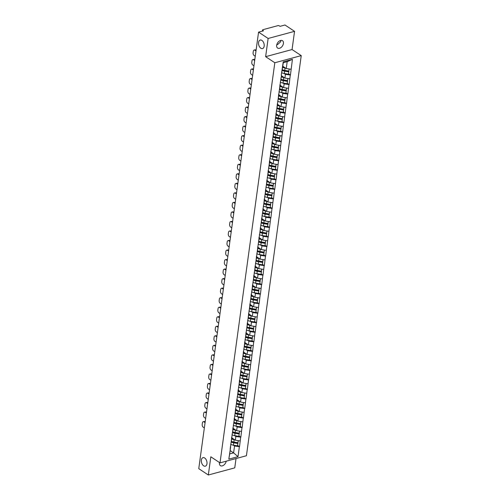 <?xml version="1.0" encoding="UTF-8"?>
<svg xmlns="http://www.w3.org/2000/svg" width="500" height="500" viewBox="0 0 500 500"><rect width="100%" height="100%" fill="white"/><g stroke="black" fill="none" stroke-linecap="round" stroke-linejoin="round"><path stroke-width="0.75" d="M260.837 48.231A4.419 2.7 74.9 0 1 258.544 43.719A4.419 2.7 74.9 0 1 260.219 40.05A4.419 2.7 74.9 0 1 261.906 40.412A4.419 2.7 74.9 0 1 264.2 44.919A4.419 2.7 74.9 0 1 262.525 48.587A4.419 2.7 74.9 0 1 260.837 48.231M203.631 465.825A4.419 2.7 74.9 0 1 201.337 461.312A4.419 2.7 74.9 0 1 203.019 457.644A4.419 2.7 74.9 0 1 204.706 458.006A4.419 2.7 74.9 0 1 207 462.519A4.419 2.7 74.9 0 1 205.319 466.181A4.419 2.7 74.9 0 1 203.631 465.825M280.625 40.45L280.763 41.694L277.663 44.506L276.781 44.681M283.425 43.456A4.419 2.881 -56.5 0 1 281.087 47.45A4.419 2.881 -56.5 0 1 277.606 48.056A4.419 2.881 -56.5 0 1 276.663 45.287A4.419 2.881 -56.5 0 1 279 41.294A4.419 2.881 -56.5 0 1 282.488 40.688A4.419 2.881 -56.5 0 1 283.425 43.456M226.2 461.2A4.419 2.881 -56.5 0 1 223.825 465.094A4.419 2.881 -56.5 0 1 220.4 465.65A4.419 2.881 -56.5 0 1 219.462 462.881A4.419 2.881 -56.5 0 1 219.519 462.55M294.556 31.337L268.131 38.469L265.637 56.675L292.062 49.544L294.556 31.337L284.981 25L280.044 26.331L279.344 25.869A1.037 0.469 7.8 0 0 277.894 25.65L262.938 29.688A1.037 0.469 7.8 0 0 262.569 29.981A1.037 0.469 7.8 0 0 262.8 30.331L263.5 30.8L258.562 32.131L198.762 468.663L208.331 475L234.756 467.869L236.031 458.55M292.062 49.544L301.238 55.619L246.425 455.744L220.006 462.875L274.812 62.75L301.238 55.619M282.794 66.256L286.244 68.544L287.188 61.669L292.431 59.35L283.238 61.831L281.25 75.213M292.431 59.35L290.438 75.037L288.556 73.794M284.144 73.481L285.45 74.344L290.438 75.037M290.275 75.081L289.131 84.569L287.25 83.319M282.844 83.012L284.144 83.875L289.131 84.569M288.969 84.606L287.825 94.094L285.944 92.85M281.537 92.544L282.838 93.406L287.825 94.094M287.669 94.138L286.519 103.625L284.637 102.381M280.231 102.069L281.531 102.931L286.519 103.625M286.363 103.669L285.212 113.156L283.331 111.912M278.925 111.6L280.225 112.463L285.212 113.156M285.056 113.2L283.906 122.688L282.031 121.438M277.619 121.131L278.925 121.994L283.906 122.688M283.75 122.725L282.6 132.213L280.725 130.969M276.312 130.662L277.619 131.525L282.6 132.213M282.444 132.256L281.3 141.744L279.419 140.5M275.006 140.188L276.312 141.05L281.3 141.744M281.137 141.788L279.994 151.275L278.113 150.031M273.706 149.719L275.006 150.581L279.994 151.275M279.831 151.319L278.688 160.806L276.806 159.556M272.4 159.25L273.7 160.113L278.688 160.806M278.531 160.844L277.381 170.331L275.5 169.088M271.094 168.781L272.394 169.644L277.381 170.331M277.225 170.375L276.075 179.862L274.194 178.619M269.788 178.306L271.087 179.169L276.075 179.862M275.919 179.906L274.769 189.394L272.894 188.15M268.481 187.838L269.788 188.7L274.769 189.394M274.613 189.438L273.463 198.919L271.588 197.675M267.175 197.369L268.481 198.231L273.463 198.919M273.306 198.962L272.162 208.45L270.281 207.206M265.869 206.9L267.175 207.763L272.162 208.45M272 208.494L270.856 217.981L268.975 216.737M264.562 216.425L265.869 217.288L270.856 217.981M270.694 218.025L269.55 227.512L267.669 226.269M263.263 225.956L264.562 226.819L269.55 227.512M269.387 227.556L268.244 237.037L266.363 235.794M261.956 235.487L263.256 236.35L268.244 237.037M268.087 237.081L266.938 246.569L265.056 245.325M260.65 245.019L261.95 245.881L266.938 246.569M266.781 246.612L265.631 256.1L263.756 254.856M259.344 254.544L260.644 255.406L265.631 256.1M265.475 256.144L264.325 265.631L262.45 264.387M258.038 264.075L259.344 264.938L264.325 265.631M264.169 265.675L263.019 275.156L261.144 273.913M256.731 273.606L258.038 274.469L263.019 275.156M262.863 275.2L261.719 284.688L259.837 283.444M255.425 283.137L256.731 284L261.719 284.688M261.556 284.731L260.413 294.219L258.531 292.975M254.125 292.663L255.425 293.525L260.413 294.219M260.25 294.262L259.106 303.75L257.225 302.506M252.819 302.194L254.119 303.056L259.106 303.75M258.95 303.794L257.8 313.275L255.919 312.031M251.513 311.725L252.812 312.587L257.8 313.275M257.644 313.319L256.494 322.806L254.613 321.562M250.206 321.256L251.506 322.119L256.494 322.806M256.337 322.85L255.188 332.337L253.312 331.094M248.9 330.781L250.206 331.644L255.188 332.337M255.031 332.381L253.881 341.869L252.006 340.625M247.594 340.312L248.9 341.175L253.881 341.869M253.725 341.906L252.581 351.394L250.7 350.15M246.287 349.844L247.594 350.706L252.581 351.394M252.419 351.438L251.275 360.925L249.394 359.681M244.988 359.375L246.287 360.238L251.275 360.925M251.112 360.969L249.969 370.456L248.088 369.212M243.681 368.9L244.981 369.762L249.969 370.456M249.806 370.5L248.663 379.988L246.781 378.738M242.375 378.431L243.675 379.294L248.663 379.988M248.506 380.025L247.356 389.513L245.475 388.269M241.069 387.962L242.369 388.825L247.356 389.513M247.2 389.556L246.05 399.044L244.175 397.8M239.762 397.488L241.069 398.356L246.05 399.044M245.894 399.087L244.744 408.575L242.869 407.331M238.456 407.019L239.762 407.881L244.744 408.575M244.587 408.619L243.444 418.106L241.562 416.856M237.15 416.55L238.456 417.413L243.444 418.106M243.281 418.144L242.138 427.631L240.256 426.388M235.844 426.081L237.15 426.944L242.138 427.631M241.975 427.675L240.831 437.163L238.95 435.919M234.544 435.606L235.844 436.469L240.831 437.163M240.669 437.206L239.525 446.694L237.644 445.45M233.238 445.138L234.537 446L239.525 446.694M239.369 446.737L238.006 456.662L228.812 459.144L230.631 447.056L230.338 446.869M281.081 77.562L230.169 449.219M281.488 75.788L284.938 78.069L285.45 74.344M281.537 75.4L280.569 81.287M284.938 78.069L289.769 78.806M280.181 85.312L283.631 87.6L284.144 83.875M279.775 87.088L279.944 84.738M280.231 84.931L279.269 90.819M283.631 87.6L288.463 88.338M278.875 94.844L282.325 97.131L282.838 93.406M278.469 96.619L278.637 94.269M278.925 94.462L277.962 100.344M282.325 97.131L287.156 97.863M277.569 104.375L281.025 106.662L281.531 102.931M277.169 106.15L277.337 103.8M277.625 103.987L276.656 109.875M281.025 106.662L285.85 107.394M276.262 113.906L279.719 116.188L280.225 112.463M275.863 115.681L276.031 113.331M276.319 113.519L275.35 119.406M279.719 116.188L284.544 116.925M274.956 123.431L278.412 125.719L278.925 121.994M274.556 125.206L274.725 122.856M275.012 123.05L274.044 128.938M278.412 125.719L283.238 126.456M273.656 132.963L277.106 135.25L277.619 131.525M273.25 134.738L273.419 132.387M273.706 132.581L272.738 138.463M277.106 135.25L281.931 135.981M272.35 142.494L275.8 144.781L276.312 141.05M271.944 144.269L272.113 141.919M272.4 142.106L271.431 147.994M275.8 144.781L280.631 145.512M271.044 152.025L274.494 154.306L275.006 150.581M270.637 153.8L270.806 151.45M271.094 151.637L270.131 157.525M274.494 154.306L279.325 155.044M269.738 161.55L273.188 163.837L273.7 160.113M269.331 163.325L269.5 160.975M269.788 161.169L268.825 167.056M273.188 163.837L278.019 164.575M268.431 171.081L271.887 173.369L272.394 169.644M268.025 172.856L268.2 170.506M268.488 170.7L267.519 176.581M271.887 173.369L276.712 174.1M267.125 180.613L270.581 182.9L271.087 179.169M266.725 182.387L266.894 180.037M267.181 180.225L266.212 186.112M270.581 182.9L275.406 183.631M265.819 190.144L269.275 192.425L269.788 188.7M265.419 191.919L265.587 189.569M265.875 189.756L264.906 195.644M269.275 192.425L274.1 193.162M264.519 199.669L267.969 201.956L268.481 198.231M264.113 201.444L264.281 199.094M264.569 199.288L263.6 205.175M267.969 201.956L272.794 202.694M263.212 209.2L266.663 211.488L267.175 207.763M262.806 210.975L262.975 208.625M263.263 208.812L262.294 214.7M266.663 211.488L271.494 212.219M261.906 218.731L265.356 221.019L265.869 217.288M261.5 220.506L261.669 218.156M261.956 218.344L260.988 224.231M265.356 221.019L270.188 221.75M260.6 228.263L264.05 230.544L264.562 226.819M260.194 230.037L260.363 227.688M260.65 227.875L259.688 233.762M264.05 230.544L268.881 231.281M259.294 237.787L262.75 240.075L263.256 236.35M258.888 239.562L259.062 237.213M259.35 237.406L258.381 243.294M262.75 240.075L267.575 240.812M257.987 247.319L261.444 249.606L261.95 245.881M257.587 249.094L257.756 246.744M258.044 246.931L257.075 252.819M261.444 249.606L266.269 250.338M256.681 256.85L260.138 259.137L260.644 255.406M256.281 258.625L256.45 256.275M256.737 256.462L255.769 262.35M260.138 259.137L264.962 259.869M255.381 266.381L258.831 268.663L259.344 264.938M254.975 268.156L255.144 265.8M255.431 265.994L254.462 271.881M258.831 268.663L263.656 269.4M254.075 275.906L257.525 278.194L258.038 274.469M253.669 277.681L253.837 275.331M254.125 275.525L253.156 281.413M257.525 278.194L262.35 278.925M252.769 285.438L256.219 287.725L256.731 284M252.362 287.213L252.531 284.862M252.819 285.05L251.85 290.938M256.219 287.725L261.05 288.456M251.462 294.969L254.913 297.256L255.425 293.525M251.056 296.744L251.225 294.394M251.513 294.581L250.55 300.469M254.913 297.256L259.744 297.987M250.156 304.494L253.606 306.781L254.119 303.056M249.75 306.275L249.919 303.919M250.206 304.113L249.244 310M253.606 306.781L258.438 307.519M248.85 314.025L252.306 316.312L252.812 312.587M248.45 315.8L248.619 313.45M248.906 313.644L247.938 319.531M252.306 316.312L257.131 317.044M247.544 323.556L251 325.844L251.506 322.119M247.144 325.331L247.312 322.981M247.6 323.169L246.631 329.056M251 325.844L255.825 326.575M246.238 333.088L249.694 335.375L250.206 331.644M245.837 334.862L246.006 332.512M246.294 332.7L245.325 338.587M249.694 335.375L254.519 336.106M244.938 342.612L248.388 344.9L248.9 341.175M244.531 344.394L244.7 342.038M244.988 342.231L244.019 348.119M248.388 344.9L253.212 345.637M243.631 352.144L247.081 354.431L247.594 350.706M243.225 353.919L243.394 351.569M243.681 351.763L242.712 357.644M247.081 354.431L251.912 355.163M242.325 361.675L245.775 363.963L246.287 360.238M241.919 363.45L242.087 361.1M242.375 361.287L241.412 367.175M245.775 363.963L250.606 364.694M241.019 371.206L244.469 373.494L244.981 369.762M240.613 372.981L240.781 370.631M241.069 370.819L240.106 376.706M244.469 373.494L249.3 374.225M239.713 380.731L243.169 383.019L243.675 379.294M239.306 382.512L239.481 380.156M239.769 380.35L238.8 386.238M243.169 383.019L247.994 383.756M238.406 390.262L241.863 392.55L242.369 388.825M238.006 392.038L238.175 389.688M238.463 389.881L237.494 395.763M241.863 392.55L246.688 393.281M237.1 399.794L240.556 402.081L241.069 398.356M236.7 401.569L236.869 399.219M237.156 399.406L236.188 405.294M240.556 402.081L245.381 402.812M235.8 409.325L239.25 411.606L239.762 407.881M235.394 411.1L235.562 408.75M235.85 408.938L234.881 414.825M239.25 411.606L244.075 412.344M234.494 418.85L237.944 421.138L238.456 417.413M234.088 420.625L234.256 418.275M234.544 418.469L233.575 424.356M237.944 421.138L242.775 421.875M233.188 428.381L236.637 430.669L237.15 426.944M232.781 430.156L232.95 427.806M233.238 428L232.269 433.881M236.637 430.669L241.469 431.4M231.881 437.912L235.331 440.2L235.844 436.469M231.475 439.688L231.644 437.337M231.931 437.525L230.969 443.413M235.331 440.2L240.162 440.931M230.144 450.588L233.6 452.875L234.537 446M230.631 447.056L229.688 453.931L233.6 452.875L238.006 456.662M228.812 459.144L229.688 453.931M268.131 38.469L258.562 32.131M265.637 56.675L274.812 62.75M220.006 462.875L210.825 456.794L208.331 475M287.188 61.669L283.275 62.725L281.875 71.756M286.244 68.544L291.069 69.275M283.238 61.831L283.275 62.725M232.469 442.019L231.462 441.356M233.775 432.494L232.769 431.825M235.081 422.962L234.075 422.294M236.388 413.431L235.381 412.769M237.694 403.9L236.688 403.237M239 394.375L237.987 393.706M240.3 384.844L239.294 384.175M241.606 375.312L240.6 374.65M242.913 365.781L241.906 365.119M244.219 356.256L243.212 355.588M245.525 346.725L244.519 346.056M246.831 337.194L245.825 336.531M248.137 327.663L247.131 327M249.438 318.137L248.431 317.469M250.744 308.606L249.737 307.938M252.05 299.075L251.044 298.412M253.356 289.544L252.35 288.881M254.662 280.019L253.656 279.35M255.969 270.487L254.963 269.819M257.275 260.956L256.269 260.294M258.575 251.431L257.569 250.763M259.881 241.9L258.875 241.231M261.188 232.369L260.181 231.7M262.494 222.838L261.488 222.175M263.8 213.312L262.794 212.644M265.106 203.781L264.1 203.113M266.413 194.25L265.406 193.581M267.719 184.719L266.706 184.056M269.019 175.194L268.012 174.525M270.325 165.662L269.319 164.994M271.631 156.131L270.625 155.463M272.938 146.6L271.931 145.938M274.244 137.075L273.238 136.406M275.55 127.544L274.544 126.875M276.856 118.012L275.85 117.344M278.156 108.481L277.15 107.819M279.462 98.956L278.456 98.287M280.769 89.425L279.762 88.756M282.075 79.894L281.069 79.225M283.381 70.362L282.375 69.7M231.812 438.419A4.631 2.087 7.8 0 0 233.663 439.087M231.363 441.556A4.631 2.087 7.8 0 0 233.875 442.369L237.975 443.062L237.519 445.863L237.975 443.062M204.344 427.931L203.244 427.206A2.075 1.262 -105.1 0 1 202.181 424.506L202.413 422.856A2.075 1.262 -105.1 0 1 203.181 421.719L203.975 421.506A2.075 1.262 74.9 0 1 204.762 421.675L205.162 421.938M204.762 421.675L203.975 421.887L205.069 422.619M203.975 421.887A2.075 1.262 -105.1 0 0 203.181 421.719M231.244 442.1A5.663 2.556 7.8 0 0 233.744 442.819L237.844 443.512M230.688 444.35A5.663 2.556 7.8 0 0 233.419 445.169L237.519 445.863M231.737 438.981A5.663 2.556 7.8 0 0 234.175 439.675L234.669 439.756M231.406 441.331A5.663 2.556 7.8 0 0 233.85 442.025L237.95 442.719L238.306 440.65M237.95 442.719L238.238 440.637M233.119 428.888A4.631 2.087 7.8 0 0 234.963 429.562M232.662 432.025A4.631 2.087 7.8 0 0 235.181 432.837L239.281 433.531L238.825 436.337L239.281 433.531M205.65 418.4L204.55 417.675A2.075 1.262 -105.1 0 1 203.487 414.975L203.713 413.325A2.075 1.262 -105.1 0 1 204.488 412.194L205.281 411.975A2.075 1.262 74.9 0 1 206.069 412.144L206.469 412.413M206.069 412.144L205.275 412.362L206.375 413.088M205.275 412.362A2.075 1.262 -105.1 0 0 204.488 412.194M232.55 432.575A5.663 2.556 7.8 0 0 235.05 433.288L239.15 433.981M231.994 434.819A5.663 2.556 7.8 0 0 234.725 435.644L238.825 436.337M233.038 429.45A5.663 2.556 7.8 0 0 235.481 430.144L235.975 430.225M232.712 431.8A5.663 2.556 7.8 0 0 235.156 432.494L239.256 433.188L239.613 431.119M239.256 433.188L239.544 431.112M234.425 419.363A4.631 2.087 7.8 0 0 236.269 420.031M233.969 422.494A4.631 2.087 7.8 0 0 236.488 423.306L240.588 424L240.131 426.806L240.588 424M206.95 408.875L205.856 408.144A2.075 1.262 -105.1 0 1 204.794 405.444L205.019 403.794A2.075 1.262 -105.1 0 1 205.794 402.663L206.588 402.45A2.075 1.262 74.9 0 1 207.375 402.619L207.775 402.881M207.375 402.619L206.581 402.831L207.681 403.556M206.581 402.831A2.075 1.262 -105.1 0 0 205.794 402.663M233.856 423.044A5.663 2.556 7.8 0 0 236.356 423.762L240.456 424.45M233.294 425.288A5.663 2.556 7.8 0 0 236.031 426.112L240.131 426.806M234.344 419.925A5.663 2.556 7.8 0 0 236.788 420.613L237.275 420.7M234.019 422.269A5.663 2.556 7.8 0 0 236.462 422.969L240.562 423.656L240.919 421.594M240.562 423.656L240.85 421.581M235.725 409.831A4.631 2.087 7.8 0 0 237.575 410.5M235.275 412.962A4.631 2.087 7.8 0 0 237.794 413.781L241.894 414.469L241.438 417.275L241.894 414.469M208.256 399.344L207.162 398.612A2.075 1.262 -105.1 0 1 206.1 395.913L206.325 394.263A2.075 1.262 -105.1 0 1 207.1 393.131L207.887 392.919A2.075 1.262 74.9 0 1 208.681 393.088L209.081 393.35M208.681 393.088L207.887 393.3L208.988 394.025M207.887 393.3A2.075 1.262 -105.1 0 0 207.1 393.131M235.162 413.512A5.663 2.556 7.8 0 0 237.662 414.231L241.762 414.925M234.6 415.756A5.663 2.556 7.8 0 0 237.338 416.581L241.438 417.275M235.65 410.394A5.663 2.556 7.8 0 0 238.094 411.087L238.581 411.169M235.325 412.744A5.663 2.556 7.8 0 0 237.769 413.438L241.869 414.131L242.225 412.062M241.869 414.131L242.156 412.05M237.031 400.3A4.631 2.087 7.8 0 0 238.881 400.969M236.581 403.438A4.631 2.087 7.8 0 0 239.1 404.25L243.2 404.944L242.744 407.744L243.2 404.944M209.562 389.812L208.469 389.087A2.075 1.262 -105.1 0 1 207.406 386.388L207.631 384.738A2.075 1.262 -105.1 0 1 208.4 383.6L209.194 383.387A2.075 1.262 74.9 0 1 209.988 383.556L210.381 383.819M209.988 383.556L209.194 383.769L210.294 384.5M209.194 383.769A2.075 1.262 -105.1 0 0 208.4 383.6M236.462 403.981A5.663 2.556 7.8 0 0 238.962 404.7L243.069 405.394M235.906 406.231A5.663 2.556 7.8 0 0 238.644 407.05L242.744 407.744M236.956 400.863A5.663 2.556 7.8 0 0 239.394 401.556L239.887 401.637M236.631 403.212A5.663 2.556 7.8 0 0 239.075 403.906L243.175 404.6L243.531 402.531M243.175 404.6L243.456 402.519M238.337 390.769A4.631 2.087 7.8 0 0 240.188 391.444M237.887 393.906A4.631 2.087 7.8 0 0 240.406 394.719L244.506 395.412L244.05 398.219L244.506 395.412M210.869 380.281L209.769 379.556A2.075 1.262 -105.1 0 1 208.713 376.856L208.938 375.206A2.075 1.262 -105.1 0 1 209.706 374.075L210.5 373.862A2.075 1.262 74.9 0 1 211.294 374.025L211.688 374.294M211.294 374.025L210.5 374.244L211.6 374.969M210.5 374.244A2.075 1.262 -105.1 0 0 209.706 374.075M237.769 394.456A5.663 2.556 7.8 0 0 240.269 395.169L244.369 395.863M237.213 396.7A5.663 2.556 7.8 0 0 239.95 397.525L244.05 398.219M238.263 391.331A5.663 2.556 7.8 0 0 240.7 392.025L241.194 392.106M237.931 393.681A5.663 2.556 7.8 0 0 240.381 394.375L244.481 395.069L244.838 393M244.481 395.069L244.762 392.994M239.644 381.244A4.631 2.087 7.8 0 0 241.494 381.912M239.194 384.375A4.631 2.087 7.8 0 0 241.713 385.188L245.812 385.881L245.356 388.688L245.812 385.881M212.175 370.756L211.075 370.025A2.075 1.262 -105.1 0 1 210.019 367.325L210.244 365.675A2.075 1.262 -105.1 0 1 211.012 364.544L211.806 364.331A2.075 1.262 74.9 0 1 212.6 364.5L212.994 364.762M212.6 364.5L211.806 364.712L212.9 365.438M211.806 364.712A2.075 1.262 -105.1 0 0 211.012 364.544M239.075 384.925A5.663 2.556 7.8 0 0 241.575 385.644L245.675 386.331M238.519 387.169A5.663 2.556 7.8 0 0 241.256 387.994L245.356 388.688M239.569 381.806A5.663 2.556 7.8 0 0 242.006 382.494L242.5 382.581M239.237 384.15A5.663 2.556 7.8 0 0 241.688 384.85L245.787 385.538L246.137 383.475M245.787 385.538L246.069 383.462M240.95 371.712A4.631 2.087 7.8 0 0 242.8 372.381M240.5 374.844A4.631 2.087 7.8 0 0 243.019 375.662L247.119 376.35L246.663 379.156L247.119 376.35M213.481 361.225L212.381 360.5A2.075 1.262 -105.1 0 1 211.325 357.794L211.55 356.144A2.075 1.262 -105.1 0 1 212.319 355.012L213.113 354.8A2.075 1.262 74.9 0 1 213.9 354.969L214.3 355.231M213.9 354.969L213.113 355.181L214.206 355.906M213.113 355.181A2.075 1.262 -105.1 0 0 212.319 355.012M240.381 375.394A5.663 2.556 7.8 0 0 242.881 376.112L246.981 376.806M239.825 377.638A5.663 2.556 7.8 0 0 242.562 378.462L246.663 379.156M240.875 372.275A5.663 2.556 7.8 0 0 243.312 372.969L243.806 373.05M240.544 374.625A5.663 2.556 7.8 0 0 242.987 375.319L247.087 376.012L247.444 373.944M247.087 376.012L247.375 373.931M242.256 362.181A4.631 2.087 7.8 0 0 244.1 362.85M241.8 365.319A4.631 2.087 7.8 0 0 244.319 366.131L248.419 366.825L247.963 369.625L248.419 366.825M214.788 351.694L213.688 350.969A2.075 1.262 -105.1 0 1 212.625 348.269L212.856 346.619A2.075 1.262 -105.1 0 1 213.625 345.487L214.419 345.269A2.075 1.262 74.9 0 1 215.206 345.438L215.606 345.7M215.206 345.438L214.412 345.65L215.512 346.381M214.412 345.65A2.075 1.262 -105.1 0 0 213.625 345.487M241.688 365.863A5.663 2.556 7.8 0 0 244.188 366.581L248.287 367.275M241.131 368.113A5.663 2.556 7.8 0 0 243.863 368.938L247.963 369.625M242.175 362.744A5.663 2.556 7.8 0 0 244.619 363.438L245.113 363.519M241.85 365.094A5.663 2.556 7.8 0 0 244.294 365.788L248.394 366.481L248.75 364.412M248.394 366.481L248.681 364.4M243.562 352.65A4.631 2.087 7.8 0 0 245.406 353.325M243.106 355.788A4.631 2.087 7.8 0 0 245.625 356.6L249.725 357.294L249.269 360.1L249.725 357.294M216.088 342.163L214.994 341.438A2.075 1.262 -105.1 0 1 213.931 338.738L214.156 337.088A2.075 1.262 -105.1 0 1 214.931 335.956L215.725 335.744A2.075 1.262 74.9 0 1 216.513 335.906L216.912 336.175M216.513 335.906L215.719 336.125L216.819 336.85M215.719 336.125A2.075 1.262 -105.1 0 0 214.931 335.956M242.994 356.337A5.663 2.556 7.8 0 0 245.494 357.05L249.594 357.744M242.431 358.581A5.663 2.556 7.8 0 0 245.169 359.406L249.269 360.1M243.481 353.212A5.663 2.556 7.8 0 0 245.925 353.906L246.419 353.988M243.156 355.562A5.663 2.556 7.8 0 0 245.6 356.256L249.7 356.95L250.056 354.881M249.7 356.95L249.988 354.875M244.862 343.125A4.631 2.087 7.8 0 0 246.713 343.794M244.412 346.256A4.631 2.087 7.8 0 0 246.931 347.069L251.031 347.762L250.575 350.569L251.031 347.762M217.394 332.638L216.3 331.906A2.075 1.262 -105.1 0 1 215.238 329.206L215.463 327.556A2.075 1.262 -105.1 0 1 216.238 326.425L217.025 326.213A2.075 1.262 74.9 0 1 217.819 326.381L218.219 326.644M217.819 326.381L217.025 326.594L218.125 327.319M217.025 326.594A2.075 1.262 -105.1 0 0 216.238 326.425M244.3 346.806A5.663 2.556 7.8 0 0 246.8 347.525L250.9 348.219M243.738 349.05A5.663 2.556 7.8 0 0 246.475 349.875L250.575 350.569M244.788 343.688A5.663 2.556 7.8 0 0 247.231 344.375L247.719 344.462M244.462 346.037A5.663 2.556 7.8 0 0 246.906 346.731L251.006 347.419L251.363 345.356M251.006 347.419L251.294 345.344M246.169 333.594A4.631 2.087 7.8 0 0 248.019 334.263M245.719 336.725A4.631 2.087 7.8 0 0 248.238 337.544L252.338 338.231L251.881 341.037L252.338 338.231M218.7 323.106L217.606 322.381A2.075 1.262 -105.1 0 1 216.544 319.675L216.769 318.031A2.075 1.262 -105.1 0 1 217.544 316.894L218.331 316.681A2.075 1.262 74.9 0 1 219.125 316.85L219.525 317.113M219.125 316.85L218.331 317.062L219.431 317.787M218.331 317.062A2.075 1.262 -105.1 0 0 217.544 316.894M245.6 337.275A5.663 2.556 7.8 0 0 248.106 337.994L252.206 338.688M245.044 339.519A5.663 2.556 7.8 0 0 247.781 340.344L251.881 341.037M246.094 334.156A5.663 2.556 7.8 0 0 248.531 334.85L249.025 334.931M245.769 336.506A5.663 2.556 7.8 0 0 248.212 337.2L252.312 337.894L252.669 335.825M252.312 337.894L252.6 335.812M247.475 324.062A4.631 2.087 7.8 0 0 249.325 324.731M247.025 327.2A4.631 2.087 7.8 0 0 249.544 328.013L253.644 328.706L253.188 331.506L253.644 328.706M220.006 313.575L218.906 312.85A2.075 1.262 -105.1 0 1 217.85 310.15L218.075 308.5A2.075 1.262 -105.1 0 1 218.844 307.369L219.638 307.15A2.075 1.262 74.9 0 1 220.431 307.319L220.825 307.581M220.431 307.319L219.638 307.531L220.738 308.263M219.638 307.531A2.075 1.262 -105.1 0 0 218.844 307.369M246.906 327.744A5.663 2.556 7.8 0 0 249.406 328.462L253.506 329.156M246.35 329.994A5.663 2.556 7.8 0 0 249.088 330.819L253.188 331.506M247.4 324.625A5.663 2.556 7.8 0 0 249.838 325.319L250.331 325.4M247.069 326.975A5.663 2.556 7.8 0 0 249.519 327.669L253.619 328.363L253.975 326.294M253.619 328.363L253.9 326.281M248.781 314.531A4.631 2.087 7.8 0 0 250.631 315.206M248.331 317.669A4.631 2.087 7.8 0 0 250.85 318.481L254.95 319.175L254.494 321.981L254.95 319.175M221.312 304.044L220.212 303.319A2.075 1.262 -105.1 0 1 219.156 300.619L219.381 298.969A2.075 1.262 -105.1 0 1 220.15 297.838L220.944 297.625A2.075 1.262 74.9 0 1 221.737 297.787L222.131 298.056M221.737 297.787L220.944 298.006L222.037 298.731M220.944 298.006A2.075 1.262 -105.1 0 0 220.15 297.838M248.212 318.219A5.663 2.556 7.8 0 0 250.712 318.931L254.812 319.625M247.656 320.462A5.663 2.556 7.8 0 0 250.394 321.287L254.494 321.981M248.706 315.094A5.663 2.556 7.8 0 0 251.144 315.788L251.637 315.869M248.375 317.444A5.663 2.556 7.8 0 0 250.825 318.137L254.925 318.831L255.281 316.762M254.925 318.831L255.206 316.756M250.087 305.006A4.631 2.087 7.8 0 0 251.938 305.675M249.638 308.137A4.631 2.087 7.8 0 0 252.156 308.95L256.256 309.644L255.8 312.45L256.256 309.644M222.619 294.519L221.519 293.788A2.075 1.262 -105.1 0 1 220.463 291.087L220.688 289.438A2.075 1.262 -105.1 0 1 221.456 288.306L222.25 288.094A2.075 1.262 74.9 0 1 223.044 288.263L223.438 288.525M223.044 288.263L222.25 288.475L223.344 289.2M222.25 288.475A2.075 1.262 -105.1 0 0 221.456 288.306M249.519 308.688A5.663 2.556 7.8 0 0 252.019 309.406L256.119 310.1M248.962 310.931A5.663 2.556 7.8 0 0 251.7 311.756L255.8 312.45M250.012 305.569A5.663 2.556 7.8 0 0 252.45 306.256L252.944 306.344M249.681 307.919A5.663 2.556 7.8 0 0 252.131 308.612L256.231 309.3L256.581 307.238M256.231 309.3L256.512 307.225M251.394 295.475A4.631 2.087 7.8 0 0 253.244 296.144M250.944 298.606A4.631 2.087 7.8 0 0 253.456 299.425L257.556 300.113L257.1 302.919L257.556 300.113M223.925 284.988L222.825 284.262A2.075 1.262 -105.1 0 1 221.762 281.556L221.994 279.913A2.075 1.262 -105.1 0 1 222.763 278.775L223.556 278.562A2.075 1.262 74.9 0 1 224.344 278.731L224.744 278.994M224.344 278.731L223.556 278.944L224.65 279.675M223.556 278.944A2.075 1.262 -105.1 0 0 222.763 278.775M250.825 299.156A5.663 2.556 7.8 0 0 253.325 299.875L257.425 300.569M250.269 301.406A5.663 2.556 7.8 0 0 253 302.225L257.1 302.919M251.312 296.038A5.663 2.556 7.8 0 0 253.756 296.731L254.25 296.812M250.987 298.387A5.663 2.556 7.8 0 0 253.431 299.081L257.531 299.775L257.887 297.706M257.531 299.775L257.819 297.694M252.7 285.944A4.631 2.087 7.8 0 0 254.544 286.613M252.244 289.081A4.631 2.087 7.8 0 0 254.762 289.894L258.863 290.587L258.406 293.387L258.863 290.587M225.231 275.456L224.131 274.731A2.075 1.262 -105.1 0 1 223.069 272.031L223.294 270.381A2.075 1.262 -105.1 0 1 224.069 269.25L224.862 269.031A2.075 1.262 74.9 0 1 225.65 269.2L226.05 269.462M225.65 269.2L224.856 269.413L225.956 270.144M224.856 269.413A2.075 1.262 -105.1 0 0 224.069 269.25M252.131 289.625A5.663 2.556 7.8 0 0 254.631 290.344L258.731 291.038M251.575 291.875A5.663 2.556 7.8 0 0 254.306 292.7L258.406 293.387M252.619 286.506A5.663 2.556 7.8 0 0 255.062 287.2L255.556 287.281M252.294 288.856A5.663 2.556 7.8 0 0 254.737 289.55L258.837 290.244L259.194 288.175M258.837 290.244L259.125 288.163M254.006 276.413A4.631 2.087 7.8 0 0 255.85 277.087M253.55 279.55A4.631 2.087 7.8 0 0 256.069 280.363L260.169 281.056L259.713 283.863L260.169 281.056M226.531 265.925L225.438 265.2A2.075 1.262 -105.1 0 1 224.375 262.5L224.6 260.85A2.075 1.262 -105.1 0 1 225.375 259.719L226.169 259.506A2.075 1.262 74.9 0 1 226.956 259.675L227.356 259.938M226.956 259.675L226.163 259.887L227.262 260.613M226.163 259.887A2.075 1.262 -105.1 0 0 225.375 259.719M253.438 280.1A5.663 2.556 7.8 0 0 255.938 280.819L260.038 281.506M252.875 282.344A5.663 2.556 7.8 0 0 255.613 283.169L259.713 283.863M253.925 276.975A5.663 2.556 7.8 0 0 256.369 277.669L256.856 277.75M253.6 279.325A5.663 2.556 7.8 0 0 256.044 280.019L260.144 280.712L260.5 278.644M260.144 280.712L260.431 278.637M255.306 266.887A4.631 2.087 7.8 0 0 257.156 267.556M254.856 270.019A4.631 2.087 7.8 0 0 257.375 270.831L261.475 271.525L261.019 274.331L261.475 271.525M227.838 256.4L226.744 255.669A2.075 1.262 -105.1 0 1 225.681 252.969L225.906 251.319A2.075 1.262 -105.1 0 1 226.681 250.188L227.469 249.975A2.075 1.262 74.9 0 1 228.263 250.144L228.663 250.406M228.263 250.144L227.469 250.356L228.569 251.081M227.469 250.356A2.075 1.262 -105.1 0 0 226.681 250.188M254.744 270.569A5.663 2.556 7.8 0 0 257.244 271.288L261.344 271.981M254.181 272.812A5.663 2.556 7.8 0 0 256.919 273.637L261.019 274.331M255.231 267.45A5.663 2.556 7.8 0 0 257.675 268.137L258.163 268.225M254.906 269.8A5.663 2.556 7.8 0 0 257.35 270.494L261.45 271.181L261.806 269.119M261.45 271.181L261.737 269.106M256.613 257.356A4.631 2.087 7.8 0 0 258.463 258.025M256.163 260.487A4.631 2.087 7.8 0 0 258.681 261.306L262.781 261.994L262.325 264.8L262.781 261.994M229.144 246.869L228.05 246.144A2.075 1.262 -105.1 0 1 226.988 243.438L227.213 241.794A2.075 1.262 -105.1 0 1 227.981 240.656L228.775 240.444A2.075 1.262 74.9 0 1 229.569 240.613L229.963 240.875M229.569 240.613L228.775 240.825L229.875 241.556M228.775 240.825A2.075 1.262 -105.1 0 0 227.981 240.656M256.044 261.038A5.663 2.556 7.8 0 0 258.544 261.756L262.644 262.45M255.487 263.288A5.663 2.556 7.8 0 0 258.225 264.106L262.325 264.8M256.537 257.919A5.663 2.556 7.8 0 0 258.975 258.612L259.469 258.694M256.212 260.269A5.663 2.556 7.8 0 0 258.656 260.963L262.756 261.656L263.113 259.587M262.756 261.656L263.038 259.575M257.919 247.825A4.631 2.087 7.8 0 0 259.769 248.494M257.469 250.963A4.631 2.087 7.8 0 0 259.988 251.775L264.088 252.469L263.631 255.269L264.088 252.469M230.45 237.338L229.35 236.612A2.075 1.262 -105.1 0 1 228.294 233.912L228.519 232.262A2.075 1.262 -105.1 0 1 229.288 231.131L230.081 230.912A2.075 1.262 74.9 0 1 230.875 231.081L231.269 231.344M230.875 231.081L230.081 231.3L231.175 232.025M230.081 231.3A2.075 1.262 -105.1 0 0 229.288 231.131M257.35 251.506A5.663 2.556 7.8 0 0 259.85 252.225L263.95 252.919M256.794 253.756A5.663 2.556 7.8 0 0 259.531 254.581L263.631 255.269M257.844 248.388A5.663 2.556 7.8 0 0 260.281 249.081L260.775 249.163M257.512 250.738A5.663 2.556 7.8 0 0 259.962 251.431L264.062 252.125L264.419 250.056M264.062 252.125L264.344 250.044M259.225 238.294A4.631 2.087 7.8 0 0 261.075 238.969M258.775 241.431A4.631 2.087 7.8 0 0 261.294 242.244L265.394 242.938L264.938 245.744L265.394 242.938M231.756 227.806L230.656 227.081A2.075 1.262 -105.1 0 1 229.6 224.381L229.825 222.731A2.075 1.262 -105.1 0 1 230.594 221.6L231.388 221.388A2.075 1.262 74.9 0 1 232.181 221.556L232.575 221.819M232.181 221.556L231.388 221.769L232.481 222.494M231.388 221.769A2.075 1.262 -105.1 0 0 230.594 221.6M258.656 241.981A5.663 2.556 7.8 0 0 261.156 242.7L265.256 243.388M258.1 244.225A5.663 2.556 7.8 0 0 260.837 245.05L264.938 245.744M259.15 238.856A5.663 2.556 7.8 0 0 261.588 239.55L262.081 239.631M258.819 241.206A5.663 2.556 7.8 0 0 261.269 241.9L265.369 242.594L265.719 240.525M265.369 242.594L265.65 240.519M260.531 228.769A4.631 2.087 7.8 0 0 262.381 229.438M260.081 231.9A4.631 2.087 7.8 0 0 262.594 232.712L266.694 233.406L266.244 236.213L266.694 233.406M233.062 218.281L231.962 217.55A2.075 1.262 -105.1 0 1 230.9 214.85L231.131 213.2A2.075 1.262 -105.1 0 1 231.9 212.069L232.694 211.856A2.075 1.262 74.9 0 1 233.481 212.025L233.881 212.288M233.481 212.025L232.694 212.237L233.787 212.963M232.694 212.237A2.075 1.262 -105.1 0 0 231.9 212.069M259.962 232.45A5.663 2.556 7.8 0 0 262.462 233.169L266.562 233.863M259.406 234.694A5.663 2.556 7.8 0 0 262.144 235.519L266.244 236.213M260.456 229.331A5.663 2.556 7.8 0 0 262.894 230.019L263.387 230.106M260.125 231.681A5.663 2.556 7.8 0 0 262.569 232.375L266.669 233.069L267.025 231M266.669 233.069L266.956 230.987M261.837 219.237A4.631 2.087 7.8 0 0 263.681 219.906M261.381 222.369A4.631 2.087 7.8 0 0 263.9 223.188L268 223.875L267.544 226.681L268 223.875M234.369 208.75L233.269 208.025A2.075 1.262 -105.1 0 1 232.206 205.319L232.438 203.675A2.075 1.262 -105.1 0 1 233.206 202.537L234 202.325A2.075 1.262 74.9 0 1 234.788 202.494L235.188 202.756M234.788 202.494L233.994 202.706L235.094 203.438M233.994 202.706A2.075 1.262 -105.1 0 0 233.206 202.537M261.269 222.919A5.663 2.556 7.8 0 0 263.769 223.637L267.869 224.331M260.712 225.169A5.663 2.556 7.8 0 0 263.444 225.987L267.544 226.681M261.756 219.8A5.663 2.556 7.8 0 0 264.2 220.494L264.694 220.575M261.431 222.15A5.663 2.556 7.8 0 0 263.875 222.844L267.975 223.538L268.331 221.469M267.975 223.538L268.263 221.456M263.144 209.706A4.631 2.087 7.8 0 0 264.988 210.381M262.688 212.844A4.631 2.087 7.8 0 0 265.206 213.656L269.306 214.35L268.85 217.15L269.306 214.35M235.669 199.219L234.575 198.494A2.075 1.262 -105.1 0 1 233.512 195.794L233.738 194.144A2.075 1.262 -105.1 0 1 234.513 193.012L235.306 192.794A2.075 1.262 74.9 0 1 236.094 192.963L236.494 193.225M236.094 192.963L235.3 193.181L236.4 193.906M235.3 193.181A2.075 1.262 -105.1 0 0 234.513 193.012M262.575 213.388A5.663 2.556 7.8 0 0 265.075 214.106L269.175 214.8M262.013 215.637A5.663 2.556 7.8 0 0 264.75 216.462L268.85 217.15M263.062 210.269A5.663 2.556 7.8 0 0 265.506 210.963L266 211.044M262.738 212.619A5.663 2.556 7.8 0 0 265.181 213.312L269.281 214.006L269.637 211.938M269.281 214.006L269.569 211.925M264.444 200.175A4.631 2.087 7.8 0 0 266.294 200.85M263.994 203.312A4.631 2.087 7.8 0 0 266.512 204.125L270.613 204.819L270.156 207.625L270.613 204.819M236.975 189.688L235.881 188.962A2.075 1.262 -105.1 0 1 234.819 186.262L235.044 184.613A2.075 1.262 -105.1 0 1 235.819 183.481L236.606 183.269A2.075 1.262 74.9 0 1 237.4 183.438L237.8 183.7M237.4 183.438L236.606 183.65L237.706 184.375M236.606 183.65A2.075 1.262 -105.1 0 0 235.819 183.481M263.881 203.863A5.663 2.556 7.8 0 0 266.381 204.581L270.481 205.269M263.319 206.106A5.663 2.556 7.8 0 0 266.056 206.931L270.156 207.625M264.369 200.738A5.663 2.556 7.8 0 0 266.812 201.431L267.3 201.519M264.044 203.088A5.663 2.556 7.8 0 0 266.488 203.787L270.587 204.475L270.944 202.406M270.587 204.475L270.875 202.4M265.75 190.65A4.631 2.087 7.8 0 0 267.6 191.319M265.3 193.781A4.631 2.087 7.8 0 0 267.819 194.594L271.919 195.287L271.462 198.094L271.919 195.287M238.281 180.162L237.188 179.431A2.075 1.262 -105.1 0 1 236.125 176.731L236.35 175.081A2.075 1.262 -105.1 0 1 237.119 173.95L237.913 173.738A2.075 1.262 74.9 0 1 238.706 173.906L239.1 174.169M238.706 173.906L237.913 174.119L239.013 174.844M237.913 174.119A2.075 1.262 -105.1 0 0 237.119 173.95M265.181 194.331A5.663 2.556 7.8 0 0 267.688 195.05L271.788 195.744M264.625 196.575A5.663 2.556 7.8 0 0 267.362 197.4L271.462 198.094M265.675 191.213A5.663 2.556 7.8 0 0 268.113 191.9L268.606 191.988M265.35 193.562A5.663 2.556 7.8 0 0 267.794 194.256L271.894 194.95L272.25 192.881M271.894 194.95L272.175 192.869M267.056 181.119A4.631 2.087 7.8 0 0 268.906 181.788M266.606 184.256A4.631 2.087 7.8 0 0 269.125 185.069L273.225 185.756L272.769 188.562L273.225 185.756M239.587 170.631L238.487 169.906A2.075 1.262 -105.1 0 1 237.431 167.206L237.656 165.556A2.075 1.262 -105.1 0 1 238.425 164.419L239.219 164.206A2.075 1.262 74.9 0 1 240.012 164.375L240.406 164.638M240.012 164.375L239.219 164.587L240.319 165.319M239.219 164.587A2.075 1.262 -105.1 0 0 238.425 164.419M266.488 184.8A5.663 2.556 7.8 0 0 268.988 185.519L273.087 186.213M265.931 187.05A5.663 2.556 7.8 0 0 268.669 187.869L272.769 188.562M266.981 181.681A5.663 2.556 7.8 0 0 269.419 182.375L269.913 182.456M266.65 184.031A5.663 2.556 7.8 0 0 269.1 184.725L273.2 185.419L273.556 183.35M273.2 185.419L273.481 183.337M268.363 171.588A4.631 2.087 7.8 0 0 270.212 172.262M267.913 174.725A4.631 2.087 7.8 0 0 270.431 175.538L274.531 176.231L274.075 179.031L274.531 176.231M240.894 161.1L239.794 160.375A2.075 1.262 -105.1 0 1 238.738 157.675L238.962 156.025A2.075 1.262 -105.1 0 1 239.731 154.894L240.525 154.675A2.075 1.262 74.9 0 1 241.319 154.844L241.713 155.106M241.319 154.844L240.525 155.062L241.619 155.787M240.525 155.062A2.075 1.262 -105.1 0 0 239.731 154.894M267.794 175.269A5.663 2.556 7.8 0 0 270.294 175.987L274.394 176.681M267.238 177.519A5.663 2.556 7.8 0 0 269.975 178.344L274.075 179.031M268.288 172.15A5.663 2.556 7.8 0 0 270.725 172.844L271.219 172.925M267.956 174.5A5.663 2.556 7.8 0 0 270.406 175.194L274.506 175.888L274.856 173.819M274.506 175.888L274.788 173.812M269.669 162.056A4.631 2.087 7.8 0 0 271.519 162.731M269.219 165.194A4.631 2.087 7.8 0 0 271.737 166.006L275.837 166.7L275.381 169.506L275.837 166.7M242.2 151.569L241.1 150.844A2.075 1.262 -105.1 0 1 240.044 148.144L240.269 146.494A2.075 1.262 -105.1 0 1 241.038 145.363L241.831 145.15A2.075 1.262 74.9 0 1 242.619 145.319L243.019 145.581M242.619 145.319L241.831 145.531L242.925 146.256M241.831 145.531A2.075 1.262 -105.1 0 0 241.038 145.363M269.1 165.744A5.663 2.556 7.8 0 0 271.6 166.462L275.7 167.15M268.544 167.987A5.663 2.556 7.8 0 0 271.281 168.812L275.381 169.506M269.594 162.619A5.663 2.556 7.8 0 0 272.031 163.312L272.525 163.4M269.262 164.969A5.663 2.556 7.8 0 0 271.712 165.669L275.812 166.356L276.163 164.288M275.812 166.356L276.094 164.281M270.975 152.531A4.631 2.087 7.8 0 0 272.819 153.2M270.519 155.662A4.631 2.087 7.8 0 0 273.038 156.475L277.137 157.169L276.681 159.975L277.137 157.169M243.506 142.044L242.406 141.312A2.075 1.262 -105.1 0 1 241.344 138.613L241.575 136.962A2.075 1.262 -105.1 0 1 242.344 135.831L243.137 135.619A2.075 1.262 74.9 0 1 243.925 135.787L244.325 136.05M243.925 135.787L243.137 136L244.231 136.725M243.137 136A2.075 1.262 -105.1 0 0 242.344 135.831M270.406 156.213A5.663 2.556 7.8 0 0 272.906 156.931L277.006 157.625M269.85 158.456A5.663 2.556 7.8 0 0 272.581 159.281L276.681 159.975M270.894 153.094A5.663 2.556 7.8 0 0 273.337 153.781L273.831 153.869M270.569 155.444A5.663 2.556 7.8 0 0 273.012 156.137L277.113 156.831L277.469 154.762M277.113 156.831L277.4 154.75M272.281 143A4.631 2.087 7.8 0 0 274.125 143.669M271.825 146.137A4.631 2.087 7.8 0 0 274.344 146.95L278.444 147.644L277.987 150.444L278.444 147.644M244.806 132.513L243.713 131.788A2.075 1.262 -105.1 0 1 242.65 129.088L242.875 127.438A2.075 1.262 -105.1 0 1 243.65 126.3L244.444 126.088A2.075 1.262 74.9 0 1 245.231 126.256L245.631 126.519M245.231 126.256L244.438 126.469L245.538 127.2M244.438 126.469A2.075 1.262 -105.1 0 0 243.65 126.3M271.712 146.681A5.663 2.556 7.8 0 0 274.212 147.4L278.312 148.094M271.15 148.931A5.663 2.556 7.8 0 0 273.888 149.75L277.987 150.444M272.2 143.562A5.663 2.556 7.8 0 0 274.644 144.256L275.138 144.338M271.875 145.912A5.663 2.556 7.8 0 0 274.319 146.606L278.419 147.3L278.775 145.231M278.419 147.3L278.706 145.219M273.581 133.469A4.631 2.087 7.8 0 0 275.431 134.144M273.131 136.606A4.631 2.087 7.8 0 0 275.65 137.419L279.75 138.112L279.294 140.912L279.75 138.112M246.112 122.981L245.019 122.256A2.075 1.262 -105.1 0 1 243.956 119.556L244.181 117.906A2.075 1.262 -105.1 0 1 244.956 116.775L245.744 116.556A2.075 1.262 74.9 0 1 246.537 116.725L246.938 116.988M246.537 116.725L245.744 116.944L246.844 117.669M245.744 116.944A2.075 1.262 -105.1 0 0 244.956 116.775M273.019 137.156A5.663 2.556 7.8 0 0 275.519 137.869L279.619 138.562M272.456 139.4A5.663 2.556 7.8 0 0 275.194 140.225L279.294 140.912M273.506 134.031A5.663 2.556 7.8 0 0 275.95 134.725L276.438 134.806M273.181 136.381A5.663 2.556 7.8 0 0 275.625 137.075L279.725 137.769L280.081 135.7M279.725 137.769L280.012 135.694M274.887 123.938A4.631 2.087 7.8 0 0 276.737 124.612M274.438 127.075A4.631 2.087 7.8 0 0 276.956 127.888L281.056 128.581L280.6 131.387L281.056 128.581M247.419 113.45L246.325 112.725A2.075 1.262 -105.1 0 1 245.263 110.025L245.487 108.375A2.075 1.262 -105.1 0 1 246.262 107.244L247.05 107.031A2.075 1.262 74.9 0 1 247.844 107.2L248.244 107.463M247.844 107.2L247.05 107.413L248.15 108.138M247.05 107.413A2.075 1.262 -105.1 0 0 246.262 107.244M274.325 127.625A5.663 2.556 7.8 0 0 276.825 128.344L280.925 129.031M273.762 129.869A5.663 2.556 7.8 0 0 276.5 130.694L280.6 131.387M274.812 124.5A5.663 2.556 7.8 0 0 277.256 125.194L277.744 125.281M274.488 126.85A5.663 2.556 7.8 0 0 276.931 127.55L281.031 128.238L281.388 126.175M281.031 128.238L281.319 126.163M276.194 114.412A4.631 2.087 7.8 0 0 278.044 115.081M275.744 117.544A4.631 2.087 7.8 0 0 278.263 118.362L282.362 119.05L281.906 121.856L282.362 119.05M248.725 103.925L247.625 103.194A2.075 1.262 -105.1 0 1 246.569 100.494L246.794 98.844A2.075 1.262 -105.1 0 1 247.562 97.713L248.356 97.5A2.075 1.262 74.9 0 1 249.15 97.669L249.544 97.931M249.15 97.669L248.356 97.881L249.456 98.606M248.356 97.881A2.075 1.262 -105.1 0 0 247.562 97.713M275.625 118.094A5.663 2.556 7.8 0 0 278.125 118.812L282.225 119.506M275.069 120.337A5.663 2.556 7.8 0 0 277.806 121.163L281.906 121.856M276.119 114.975A5.663 2.556 7.8 0 0 278.556 115.669L279.05 115.75M275.788 117.325A5.663 2.556 7.8 0 0 278.238 118.019L282.337 118.713L282.694 116.644M282.337 118.713L282.619 116.631M277.5 104.881A4.631 2.087 7.8 0 0 279.35 105.55M277.05 108.019A4.631 2.087 7.8 0 0 279.569 108.831L283.669 109.525L283.212 112.325L283.669 109.525M250.031 94.394L248.931 93.669A2.075 1.262 -105.1 0 1 247.875 90.969L248.1 89.319A2.075 1.262 -105.1 0 1 248.869 88.181L249.662 87.969A2.075 1.262 74.9 0 1 250.456 88.138L250.85 88.4M250.456 88.138L249.662 88.35L250.756 89.081M249.662 88.35A2.075 1.262 -105.1 0 0 248.869 88.181M276.931 108.562A5.663 2.556 7.8 0 0 279.431 109.281L283.531 109.975M276.375 110.812A5.663 2.556 7.8 0 0 279.113 111.631L283.212 112.325M277.425 105.444A5.663 2.556 7.8 0 0 279.862 106.137L280.356 106.219M277.094 107.794A5.663 2.556 7.8 0 0 279.544 108.488L283.644 109.181L284 107.112M283.644 109.181L283.925 107.1M278.806 95.35A4.631 2.087 7.8 0 0 280.656 96.025M278.356 98.488A4.631 2.087 7.8 0 0 280.875 99.3L284.975 99.994L284.519 102.794L284.975 99.994M251.337 84.862L250.238 84.138A2.075 1.262 -105.1 0 1 249.181 81.438L249.406 79.787A2.075 1.262 -105.1 0 1 250.175 78.656L250.969 78.438A2.075 1.262 74.9 0 1 251.762 78.606L252.156 78.875M251.762 78.606L250.969 78.825L252.062 79.55M250.969 78.825A2.075 1.262 -105.1 0 0 250.175 78.656M278.238 99.038A5.663 2.556 7.8 0 0 280.738 99.75L284.837 100.444M277.681 101.281A5.663 2.556 7.8 0 0 280.419 102.106L284.519 102.794M278.731 95.913A5.663 2.556 7.8 0 0 281.169 96.606L281.663 96.688M278.4 98.263A5.663 2.556 7.8 0 0 280.85 98.956L284.95 99.65L285.3 97.581M284.95 99.65L285.231 97.575M280.113 85.819A4.631 2.087 7.8 0 0 281.962 86.494M279.662 88.956A4.631 2.087 7.8 0 0 282.175 89.769L286.275 90.463L285.819 93.269L286.275 90.463M252.644 75.331L251.544 74.606A2.075 1.262 -105.1 0 1 250.481 71.906L250.712 70.256A2.075 1.262 -105.1 0 1 251.481 69.125L252.275 68.913A2.075 1.262 74.9 0 1 253.062 69.081L253.463 69.344M253.062 69.081L252.275 69.294L253.369 70.019M252.275 69.294A2.075 1.262 -105.1 0 0 251.481 69.125M279.544 89.506A5.663 2.556 7.8 0 0 282.044 90.225L286.144 90.913M278.988 91.75A5.663 2.556 7.8 0 0 281.719 92.575L285.819 93.269M280.031 86.388A5.663 2.556 7.8 0 0 282.475 87.075L282.969 87.163M279.706 88.731A5.663 2.556 7.8 0 0 282.15 89.431L286.25 90.119L286.606 88.056M286.25 90.119L286.537 88.044M281.419 76.294A4.631 2.087 7.8 0 0 283.263 76.963M280.963 79.425A4.631 2.087 7.8 0 0 283.481 80.244L287.581 80.931L287.125 83.737L287.581 80.931M253.95 65.806L252.85 65.075A2.075 1.262 -105.1 0 1 251.788 62.375L252.013 60.725A2.075 1.262 -105.1 0 1 252.787 59.594L253.581 59.381A2.075 1.262 74.9 0 1 254.369 59.55L254.769 59.812M254.369 59.55L253.575 59.763L254.675 60.487M253.575 59.763A2.075 1.262 -105.1 0 0 252.787 59.594M280.85 79.975A5.663 2.556 7.8 0 0 283.35 80.694L287.45 81.388M280.294 82.219A5.663 2.556 7.8 0 0 283.025 83.044L287.125 83.737M281.337 76.856A5.663 2.556 7.8 0 0 283.781 77.55L284.275 77.631M281.012 79.206A5.663 2.556 7.8 0 0 283.456 79.9L287.556 80.594L287.913 78.525M287.556 80.594L287.844 78.513M282.725 66.762A4.631 2.087 7.8 0 0 284.569 67.431M282.269 69.9A4.631 2.087 7.8 0 0 284.788 70.713L288.888 71.406L288.431 74.206L288.888 71.406M255.25 56.275L254.156 55.55A2.075 1.262 -105.1 0 1 253.094 52.85L253.319 51.2A2.075 1.262 -105.1 0 1 254.094 50.062L254.887 49.85A2.075 1.262 74.9 0 1 255.675 50.019L256.075 50.281M255.675 50.019L254.881 50.231L255.981 50.963M254.881 50.231A2.075 1.262 -105.1 0 0 254.094 50.062M282.156 70.444A5.663 2.556 7.8 0 0 284.656 71.162L288.756 71.856M281.594 72.694A5.663 2.556 7.8 0 0 284.331 73.513L288.431 74.206M282.644 67.325A5.663 2.556 7.8 0 0 285.087 68.019L285.575 68.1M282.319 69.675A5.663 2.556 7.8 0 0 284.762 70.369L288.863 71.062L289.219 68.994M288.863 71.062L289.15 68.981M262.8 30.331L262.706 31.012M233.419 445.169L233.744 442.819M233.85 442.025L234.175 439.675M234.725 435.644L235.05 433.288M235.156 432.494L235.481 430.144M236.031 426.112L236.356 423.762M236.462 422.969L236.788 420.613M237.338 416.581L237.662 414.231M237.769 413.438L238.094 411.087M238.644 407.05L238.962 404.7M239.075 403.906L239.394 401.556M239.95 397.525L240.269 395.169M240.381 394.375L240.7 392.025M241.256 387.994L241.575 385.644M241.688 384.85L242.006 382.494M242.562 378.462L242.881 376.112M242.987 375.319L243.312 372.969M243.863 368.938L244.188 366.581M244.294 365.788L244.619 363.438M245.169 359.406L245.494 357.05M245.6 356.256L245.925 353.906M246.475 349.875L246.8 347.525M246.906 346.731L247.231 344.375M247.781 340.344L248.106 337.994M248.212 337.2L248.531 334.85M249.088 330.819L249.406 328.462M249.519 327.669L249.838 325.319M250.394 321.287L250.712 318.931M250.825 318.137L251.144 315.788M251.7 311.756L252.019 309.406M252.131 308.612L252.45 306.256M253 302.225L253.325 299.875M253.431 299.081L253.756 296.731M254.306 292.7L254.631 290.344M254.737 289.55L255.062 287.2M255.613 283.169L255.938 280.819M256.044 280.019L256.369 277.669M256.919 273.637L257.244 271.288M257.35 270.494L257.675 268.137M258.225 264.106L258.544 261.756M258.656 260.963L258.975 258.612M259.531 254.581L259.85 252.225M259.962 251.431L260.281 249.081M260.837 245.05L261.156 242.7M261.269 241.9L261.588 239.55M262.144 235.519L262.462 233.169M262.569 232.375L262.894 230.019M263.444 225.987L263.769 223.637M263.875 222.844L264.2 220.494M264.75 216.462L265.075 214.106M265.181 213.312L265.506 210.963M266.056 206.931L266.381 204.581M266.488 203.787L266.812 201.431M267.362 197.4L267.688 195.05M267.794 194.256L268.113 191.9M268.669 187.869L268.988 185.519M269.1 184.725L269.419 182.375M269.975 178.344L270.294 175.987M270.406 175.194L270.725 172.844M271.281 168.812L271.6 166.462M271.712 165.669L272.031 163.312M272.581 159.281L272.906 156.931M273.012 156.137L273.337 153.781M273.888 149.75L274.212 147.4M274.319 146.606L274.644 144.256M275.194 140.225L275.519 137.869M275.625 137.075L275.95 134.725M276.5 130.694L276.825 128.344M276.931 127.55L277.256 125.194M277.806 121.163L278.125 118.812M278.238 118.019L278.556 115.669M279.113 111.631L279.431 109.281M279.544 108.488L279.862 106.137M280.419 102.106L280.738 99.75M280.85 98.956L281.169 96.606M281.719 92.575L282.044 90.225M282.15 89.431L282.475 87.075M283.025 83.044L283.35 80.694M283.456 79.9L283.781 77.55M284.331 73.513L284.656 71.162M284.762 70.369L285.087 68.019M262.413 31.088L262.569 29.981"/></g></svg>
